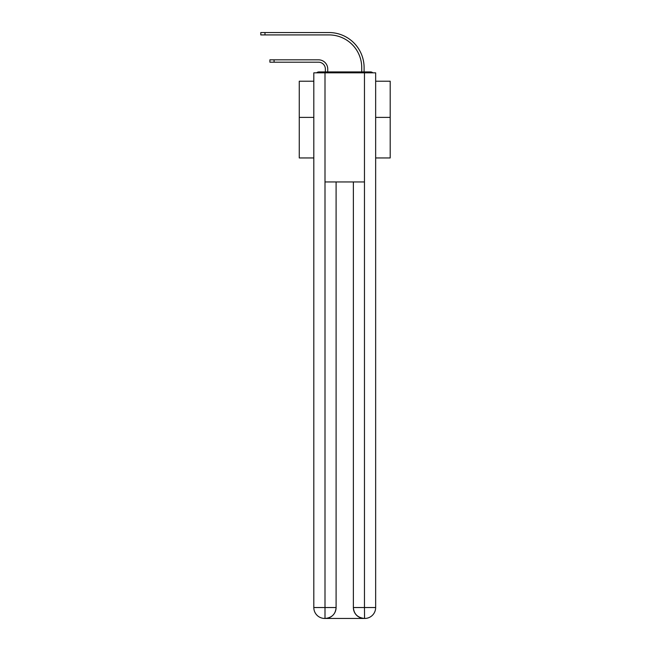 <?xml version="1.0" encoding="UTF-8"?>
<svg xmlns="http://www.w3.org/2000/svg" width="651" height="651" viewBox="0 0 651 651"><rect width="100%" height="100%" fill="white"/><g stroke="black" fill="none" stroke-linecap="round" stroke-linejoin="round"><path stroke-width="0.98" d="M375.651 157.949L390.201 157.949L390.201 81.204L375.651 81.204M313.815 117.392L299.265 117.392L299.265 81.204L313.815 81.204M299.265 117.392L299.265 157.949L313.815 157.949M372.877 72.831A3.637 3.637 0 0 0 370.468 71.927L318.998 71.927A3.637 3.637 0 0 0 316.589 72.831M390.201 117.392L375.651 117.392M318.998 71.927L325.362 71.927L325.362 69.014A6.819 6.819 0 0 0 318.542 62.195A6.819 6.819 0 0 1 325.362 69.014A6.819 6.819 0 0 0 318.542 62.195A6.819 6.819 0 0 1 325.362 69.014A6.819 6.819 0 0 0 318.542 62.195A6.819 6.819 0 0 1 325.362 69.014A6.819 6.819 0 0 0 318.542 62.195A6.819 6.819 0 0 1 325.362 69.014A6.819 6.819 0 0 0 318.542 62.195A6.819 6.819 0 0 1 325.362 69.014A6.819 6.819 0 0 0 318.542 62.195A6.819 6.819 0 0 1 325.362 69.014A6.819 6.819 0 0 0 318.542 62.195A6.819 6.819 0 0 1 325.362 69.014A6.819 6.819 0 0 0 318.542 62.195A6.819 6.819 0 0 1 325.362 69.014A6.819 6.819 0 0 0 318.542 62.195A6.819 6.819 0 0 1 325.362 69.014A6.819 6.819 0 0 0 318.542 62.195A6.819 6.819 0 0 1 325.362 69.014A6.819 6.819 0 0 0 318.542 62.195A6.819 6.819 0 0 1 325.362 69.014A6.819 6.819 0 0 0 318.542 62.195A6.819 6.819 0 0 1 325.362 69.014A6.819 6.819 0 0 0 318.542 62.195A6.819 6.819 0 0 1 325.362 69.014A6.819 6.819 0 0 0 318.542 62.195A6.819 6.819 0 0 1 325.362 69.014A6.819 6.819 0 0 0 318.542 62.195A6.819 6.819 0 0 1 325.362 69.014A6.819 6.819 0 0 0 318.542 62.195A6.819 6.819 0 0 1 325.362 69.014A6.819 6.819 0 0 0 318.542 62.195L269.896 62.195L274.079 62.195L274.079 59.827L269.896 59.827L269.896 62.195M274.079 59.827L318.542 59.827A9.187 9.187 0 0 1 327.73 69.014L327.73 71.927L327.73 69.014L327.73 71.927L327.73 69.014L327.73 71.927L327.73 69.014L327.73 71.927L327.73 69.014L327.73 71.927L327.73 69.014L327.73 71.927L327.73 69.014L327.73 71.927L327.73 69.014L327.73 71.927L327.73 69.014L327.73 71.927L327.73 69.014L327.73 71.927L327.73 69.014L327.73 71.927L327.73 69.014L327.73 71.927L327.73 69.014L327.73 71.927L327.73 69.014L327.73 71.927L327.73 69.014L327.73 71.927L327.73 69.014L327.73 71.927L327.73 69.014L327.73 71.927L330.545 71.927M358.921 71.927L361.736 71.927L361.736 67.655A32.737 32.737 0 0 0 328.999 34.918A32.737 32.737 0 0 1 361.736 67.655A32.737 32.737 0 0 0 328.999 34.918A32.737 32.737 0 0 1 361.736 67.655A32.737 32.737 0 0 0 328.999 34.918A32.737 32.737 0 0 1 361.736 67.655A32.737 32.737 0 0 0 328.999 34.918A32.737 32.737 0 0 1 361.736 67.655A32.737 32.737 0 0 0 328.999 34.918A32.737 32.737 0 0 1 361.736 67.655A32.737 32.737 0 0 0 328.999 34.918A32.737 32.737 0 0 1 361.736 67.655A32.737 32.737 0 0 0 328.999 34.918A32.737 32.737 0 0 1 361.736 67.655A32.737 32.737 0 0 0 328.999 34.918A32.737 32.737 0 0 1 361.736 67.655A32.737 32.737 0 0 0 328.999 34.918A32.737 32.737 0 0 1 361.736 67.655A32.737 32.737 0 0 0 328.999 34.918A32.737 32.737 0 0 1 361.736 67.655A32.737 32.737 0 0 0 328.999 34.918A32.737 32.737 0 0 1 361.736 67.655A32.737 32.737 0 0 0 328.999 34.918A32.737 32.737 0 0 1 361.736 67.655A32.737 32.737 0 0 0 328.999 34.918A32.737 32.737 0 0 1 361.736 67.655A32.737 32.737 0 0 0 328.999 34.918A32.737 32.737 0 0 1 361.736 67.655A32.737 32.737 0 0 0 328.999 34.918A32.737 32.737 0 0 1 361.736 67.655A32.737 32.737 0 0 0 328.999 34.918A32.737 32.737 0 0 1 361.736 67.655A32.737 32.737 0 0 0 328.999 34.918L260.799 34.918L260.799 32.55L264.981 32.55L264.981 34.918M264.981 32.55L328.999 32.55A35.105 35.105 0 0 1 364.104 67.655L364.104 71.927L364.104 67.655L364.104 71.927L364.104 67.655L364.104 71.927L364.104 67.655L364.104 71.927L364.104 67.655L364.104 71.927L364.104 67.655L364.104 71.927L364.104 67.655L364.104 71.927L364.104 67.655L364.104 71.927L364.104 67.655L364.104 71.927L364.104 67.655L364.104 71.927L364.104 67.655L364.104 71.927L364.104 67.655L364.104 71.927L364.104 67.655L364.104 71.927L364.104 67.655L364.104 71.927L364.104 67.655L364.104 71.927L364.104 67.655L364.104 71.927L364.104 67.655L364.104 71.927L370.468 71.927M325.004 72.831L313.815 72.831L313.815 607.538A10.912 10.912 0 0 0 324.727 618.45L364.283 618.45A10.912 10.912 0 0 1 353.371 607.538L353.371 181.954L353.371 607.538C353.924 613.966 357.562 617.604 364.283 618.45L364.739 618.45A10.912 10.912 0 0 0 375.651 607.538L375.651 72.831L325.004 72.831L325.004 181.954L364.462 181.954L364.462 72.831M336.095 181.954L336.095 607.538A10.912 10.912 0 0 1 325.183 618.45C331.929 617.742 335.566 614.105 336.095 607.538L336.095 181.954M353.371 607.538L364.462 607.538L364.552 618.45M313.815 607.538A10.912 10.912 0 0 0 324.727 618.45A10.912 10.912 0 0 1 313.815 607.538L325.004 607.538L325.004 618.45M336.095 607.538L325.004 607.538L325.004 181.954M364.462 181.954L364.462 607.538L375.651 607.538"/></g></svg>
